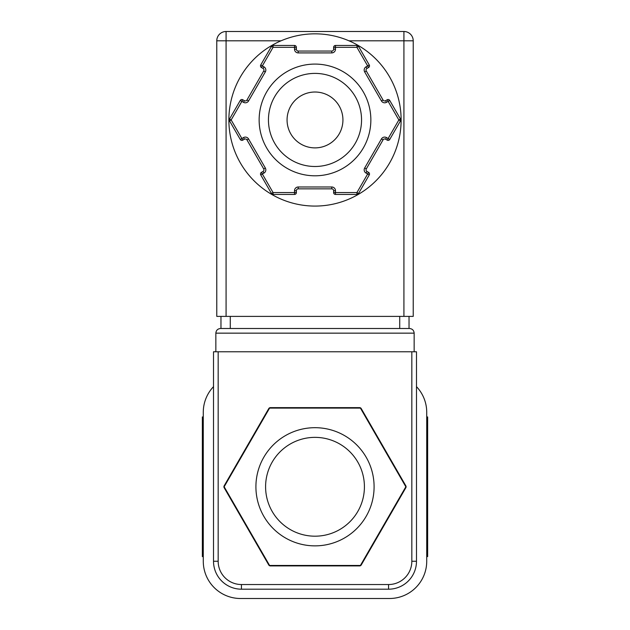 <?xml version="1.0" encoding="UTF-8"?>
<svg xmlns="http://www.w3.org/2000/svg" width="630" height="630" viewBox="0 0 630 630"><rect width="100%" height="100%" fill="white"/><g stroke="black" fill="none" stroke-linecap="round" stroke-linejoin="round"><path stroke-width="0.94" d="M411.831 351.776L213.515 351.776L213.515 561.259A27.933 27.933 0 0 0 241.448 589.192L388.552 589.192A27.933 27.933 0 0 0 416.485 561.259L416.485 351.776L411.831 351.776L411.831 561.259A23.278 23.278 0 0 1 388.552 584.538L241.448 584.538A23.278 23.278 0 0 1 218.169 561.259L218.169 351.776M270.388 407.641A1.858 1.858 0 0 0 268.774 408.571A1.858 1.221 30 0 1 269.577 408.106A1.858 1.221 -90 0 1 270.388 407.641L359.612 407.641A1.858 1.221 90 0 1 360.423 408.106A1.858 1.221 -30 0 1 361.226 408.571A1.858 1.858 0 0 0 359.612 407.641L270.388 407.641A1.858 1.858 30 0 0 268.774 408.571L224.154 485.848A1.858 1.858 0 0 0 224.154 487.707A1.858 1.221 -30 0 1 224.154 486.777A1.858 1.221 -150 0 1 224.154 485.848L268.774 408.571M361.226 408.571L405.846 485.848A1.858 1.221 150 0 1 405.846 486.777A1.858 1.221 30 0 1 405.846 487.707A1.858 1.858 0 0 0 405.846 485.848L361.226 408.571A1.858 1.858 90 0 0 359.612 407.641M359.612 565.913A1.858 1.858 0 0 0 361.226 564.984A1.858 1.221 -150 0 1 360.423 565.449A1.858 1.221 90 0 1 359.612 565.913L270.388 565.913A1.858 1.221 -90 0 1 269.577 565.449A1.858 1.221 150 0 1 268.774 564.984A1.858 1.858 0 0 0 270.388 565.913L359.612 565.913A1.858 1.858 -150 0 0 361.226 564.984L405.846 487.707A1.858 1.858 150 0 0 405.846 485.848M230.273 316.394L230.273 328.498L220.5 328.498C217.681 328.781 216.129 330.333 215.846 333.152L414.154 333.152C413.871 330.333 412.319 328.781 409.5 328.498C412.319 328.781 413.871 330.333 414.154 333.152L414.154 351.776M409.5 328.498L230.273 328.498M220.5 328.498C217.681 328.781 216.129 330.333 215.846 333.152L215.846 351.776M224.154 485.848A1.858 1.858 -30 0 0 224.154 487.707L268.774 564.984A1.858 1.858 -90 0 0 270.388 565.913M405.846 486.777L360.423 565.449L269.577 565.449L224.154 486.777L269.577 408.106L360.423 408.106L405.846 486.777M416.485 386.647A37.241 37.241 0 0 1 426.723 412.296L426.723 561.259A37.241 37.241 0 0 1 389.482 598.5L240.518 598.5A37.241 37.241 0 0 1 203.277 561.259L203.277 412.296A37.241 37.241 0 0 1 213.515 386.647M348.973 40.808L403.917 40.808L403.917 316.394L413.225 316.394L413.225 40.808A9.308 9.308 0 0 0 403.917 31.5L226.083 31.5A9.308 9.308 0 0 0 216.775 40.808L216.775 316.394L226.083 316.394L226.083 31.5A9.308 9.308 0 0 0 216.775 40.808L281.027 40.808M403.917 316.394L226.083 316.394M216.775 316.394L216.775 40.808M315 92.019A27.933 27.933 0 0 0 290.808 133.914A27.933 27.933 0 0 0 339.192 133.914A27.933 27.933 0 0 0 315 92.019M315 73.395A46.549 46.549 0 0 0 274.688 143.223A46.549 46.549 0 0 0 355.312 143.223A46.549 46.549 0 0 0 315 73.395A46.549 46.549 0 0 0 274.688 143.223A46.549 46.549 0 0 0 355.312 143.223A46.549 46.549 0 0 0 315 73.395M315 33.831A86.121 86.121 0 0 0 240.416 163.012A86.121 86.121 0 0 0 389.584 163.012A86.121 86.121 0 0 0 315 33.831M389.742 139.451L400.467 120.881L398.853 119.952L400.467 119.015L389.742 100.446A1.858 1.858 0 0 0 387.198 99.761L385.591 100.698A1.858 1.858 0 0 1 383.048 100.013L366.29 70.985A1.858 1.858 0 0 1 366.967 68.442L368.582 67.512L367.652 65.898L369.259 64.969L358.541 46.4L356.926 47.329L367.652 65.898L366.038 66.827A3.725 3.725 0 0 0 364.675 71.914L381.433 100.942A3.725 3.725 0 0 0 386.521 102.304L388.135 101.375L398.853 119.952L388.135 138.521L386.521 137.592A3.725 3.725 0 0 0 381.433 138.954L364.675 167.982A3.725 3.725 0 0 0 366.038 173.069L367.652 173.998L368.582 172.384L366.967 171.454A1.858 1.858 0 0 1 366.29 168.911L383.048 139.884A1.858 1.858 0 0 1 385.591 139.198L387.198 140.136A1.858 1.858 0 0 0 389.742 139.451A1.858 1.858 0 0 1 387.198 140.136L388.135 138.521L389.742 139.451M298.242 52.912L298.242 51.054A1.858 1.858 0 0 1 296.376 49.187L296.376 47.329A1.858 1.858 0 0 0 294.517 45.462L273.073 45.462A1.858 1.858 0 0 0 271.459 46.4L260.741 64.969L262.348 65.898L261.418 67.512L263.033 68.442A1.858 1.858 0 0 1 263.71 70.985L246.952 100.013A1.858 1.858 0 0 1 244.409 100.698L242.802 99.761A1.858 1.858 0 0 0 240.258 100.446L229.533 119.015L231.147 119.952L229.533 120.881L240.258 139.451A1.858 1.858 0 0 0 242.802 140.136L244.409 139.198A1.858 1.858 0 0 1 246.952 139.884L263.71 168.911A1.858 1.858 0 0 1 263.033 171.454L261.418 172.384L262.348 173.998L260.741 174.927L271.459 193.497L273.073 192.567L262.348 173.998L263.962 173.069A3.725 3.725 0 0 0 265.325 167.982L248.566 138.954A3.725 3.725 0 0 0 243.479 137.592L241.865 138.521L231.147 119.952L241.865 101.375L243.479 102.304A3.725 3.725 0 0 0 248.566 100.942L265.325 71.914A3.725 3.725 0 0 0 263.962 66.827L262.348 65.898L273.073 47.329L271.459 46.4A1.858 1.858 0 0 1 273.073 45.462L273.073 47.329L294.517 47.329L294.517 49.187A3.725 3.725 0 0 0 298.242 52.912L331.758 52.912A3.725 3.725 0 0 0 335.483 49.187L335.483 47.329L356.926 47.329L356.926 45.462L335.483 45.462A1.858 1.858 0 0 0 333.624 47.329L333.624 49.187A1.858 1.858 0 0 1 331.758 51.054L298.242 51.054A1.858 1.858 0 0 1 296.376 49.187L294.517 49.187M273.073 194.434L294.517 194.434A1.858 1.858 0 0 0 296.376 192.567L296.376 190.709A1.858 1.858 0 0 1 298.242 188.843L331.758 188.843A1.858 1.858 0 0 1 333.624 190.709L333.624 192.567A1.858 1.858 0 0 0 335.483 194.434L356.926 194.434A1.858 1.858 0 0 0 358.541 193.497L369.259 174.927L367.652 173.998L356.926 192.567L358.541 193.497A1.858 1.858 0 0 1 356.926 194.434L356.926 192.567L335.483 192.567L335.483 190.709A3.725 3.725 0 0 0 331.758 186.984L298.242 186.984A3.725 3.725 0 0 0 294.517 190.709L294.517 192.567L273.073 192.567L273.073 194.434A1.858 1.858 0 0 1 271.459 193.497A1.858 1.858 0 0 0 273.073 194.434M260.741 64.969A1.858 1.858 0 0 0 261.418 67.512A1.858 1.858 0 0 1 260.741 64.969M229.533 119.015A1.858 1.858 0 0 0 229.533 120.881A1.858 1.858 0 0 1 229.533 119.015M261.418 172.384A1.858 1.858 0 0 0 260.741 174.927A1.858 1.858 0 0 1 261.418 172.384M358.541 46.4A1.858 1.858 0 0 0 356.926 45.462A1.858 1.858 0 0 1 358.541 46.4M368.582 67.512A1.858 1.858 0 0 0 369.259 64.969A1.858 1.858 0 0 1 368.582 67.512M400.467 120.881A1.858 1.858 0 0 0 400.467 119.015A1.858 1.858 0 0 1 400.467 120.881M369.259 174.927A1.858 1.858 0 0 0 368.582 172.384A1.858 1.858 0 0 1 369.259 174.927M409.035 316.394L409.035 328.498M220.965 316.394L220.965 328.498M203.277 556.605L202.348 556.605L202.348 416.95L203.277 416.95M426.723 416.95L427.652 416.95L427.652 556.605L426.723 556.605M411.831 561.259L416.485 561.259M388.552 584.538L388.552 589.192M241.448 584.538L241.448 589.192M218.169 561.259L213.515 561.259M255.914 486.777A59.086 59.086 0 0 0 344.547 537.949A59.086 59.086 0 0 0 344.547 435.606A59.086 59.086 0 0 0 255.914 486.777M265.592 486.777A49.408 49.408 0 0 1 339.704 443.985A49.408 49.408 0 0 1 339.704 529.57A49.408 49.408 0 0 1 265.592 486.777M403.917 31.5L403.917 40.808L413.225 40.808A9.308 9.308 0 0 0 403.917 31.5M315 64.087A55.865 55.865 0 0 0 266.624 147.877A55.865 55.865 0 0 0 363.376 147.877A55.865 55.865 0 0 0 315 64.087M263.962 66.827L263.033 68.442A1.858 1.858 0 0 1 263.71 70.985L265.325 71.914M248.566 100.942L246.952 100.013A1.858 1.858 0 0 1 244.409 100.698L243.479 102.304M296.376 47.329A1.858 1.858 0 0 0 294.517 45.462L294.517 47.329L296.376 47.329M335.483 49.187L333.624 49.187A1.858 1.858 0 0 1 331.758 51.054L331.758 52.912M335.483 45.462A1.858 1.858 0 0 0 333.624 47.329L335.483 47.329L335.483 45.462M364.675 71.914L366.29 70.985A1.858 1.858 0 0 1 366.967 68.442L366.038 66.827M386.521 102.304L385.591 100.698A1.858 1.858 0 0 1 383.048 100.013L381.433 100.942M389.742 100.446A1.858 1.858 0 0 0 387.198 99.761L388.135 101.375L389.742 100.446M242.802 99.761A1.858 1.858 0 0 0 240.258 100.446L241.865 101.375L242.802 99.761M240.258 139.451A1.858 1.858 0 0 0 242.802 140.136L241.865 138.521L240.258 139.451M243.479 137.592L244.409 139.198A1.858 1.858 0 0 1 246.952 139.884L248.566 138.954M265.325 167.982L263.71 168.911A1.858 1.858 0 0 1 263.033 171.454L263.962 173.069M294.517 194.434A1.858 1.858 0 0 0 296.376 192.567L294.517 192.567L294.517 194.434M294.517 190.709L296.376 190.709A1.858 1.858 0 0 1 298.242 188.843L298.242 186.984M331.758 186.984L331.758 188.843A1.858 1.858 0 0 1 333.624 190.709L335.483 190.709M333.624 192.567A1.858 1.858 0 0 0 335.483 194.434L335.483 192.567L333.624 192.567M366.038 173.069L366.967 171.454A1.858 1.858 0 0 1 366.29 168.911L364.675 167.982M381.433 138.954L383.048 139.884A1.858 1.858 0 0 1 385.591 139.198L386.521 137.592M399.727 316.394L399.727 328.498M203.277 537.981L202.348 537.981M203.277 435.566L202.348 435.566M426.723 435.566L427.652 435.566M426.723 537.981L427.652 537.981"/></g></svg>
